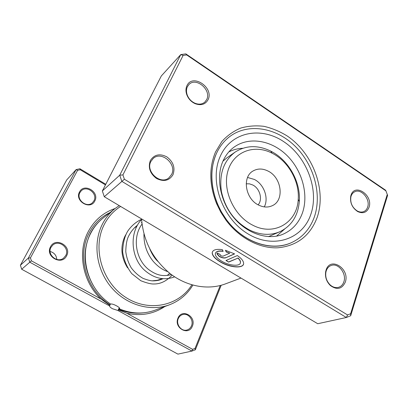 <?xml version="1.0" encoding="UTF-8"?>
<svg xmlns="http://www.w3.org/2000/svg" width="408" height="408" viewBox="0 0 408 408"><rect width="100%" height="100%" fill="white"/><g stroke="black" fill="none" stroke-linecap="round" stroke-linejoin="round"><path stroke-width="0.61" d="M105.458 184.901L80.274 169.774L77.581 170.35L30.447 257.871L31.396 260.824L100.985 299.038L109.849 305.286L109.553 305.923C109.533 306.668 110.522 307.606 112.521 308.744L117.912 310.498L118.519 309.917L126.985 313.319L192.601 349.345L191.933 351.074L117.912 310.498M109.849 305.286L110.471 304.047M114.928 208.631L102.903 218.255C97.818 222.334 93.738 227.389 90.653 233.417C78.576 255.882 87.756 289.303 110.588 304.047C111.868 303.781 113.883 304.399 116.627 305.888C118.626 306.989 119.636 307.861 119.661 308.504L119.33 308.851C131.58 313.91 143.489 314.354 155.06 310.172L169.493 304.781C150.506 311.962 126.256 305.092 111.272 287.314C96.257 269.576 92.718 243.285 102.286 224.364C105.458 218.096 109.676 212.849 114.928 208.631L119.202 205.601M119.503 308.009L118.371 309.208L118.519 309.917M100.985 299.038C82.656 281.948 77.219 252.394 88.082 231.938C94.228 220.356 103.229 212.548 115.082 208.508M94.799 200.971C90.443 210.482 74.256 201.027 79.524 191.949C84.068 182.549 99.909 192.005 94.799 200.971M79.948 192.545C75.781 199.517 86.776 208.417 92.453 202.725L93.937 200.802C98.078 193.688 86.741 184.844 81.161 190.903L79.948 192.545M66.601 255.775C61.889 266.026 44.849 256.606 50.531 246.779C55.447 236.64 72.109 246.08 66.601 255.775M51.005 247.33C46.711 254.536 57.248 263.522 63.587 258.121L65.724 255.566C70.023 248.161 58.982 239.221 52.749 245.131L51.005 247.33M192.367 326.16C188.7 336.299 173.487 327.889 178 318.123C181.841 308.081 196.738 316.526 192.367 326.16M178.301 318.556C175.598 324.263 181.443 331.888 187.048 329.99C189.083 329.363 190.556 328.007 191.454 325.921C194.142 320.086 188.047 312.462 182.412 314.634C180.53 315.297 179.163 316.603 178.301 318.556M127.551 267.847C121.161 257.448 120.212 247.08 124.705 236.737L125.715 234.835M152.189 280.842L157.33 280.291L162.16 278.69M167.265 275.512L169.672 273.253M120.61 206.443C113.577 210.88 108.084 216.98 104.132 224.747C92.188 247.972 101.862 281.877 125.307 297.1C148.594 312.599 178.893 306.066 191.837 284.83M164.837 306.52C153.637 313.997 141.02 316.261 126.985 313.319M192.601 349.345L195.039 348.422L220.244 285.529M110.017 304.944L109.553 305.923L29.738 262.166L28.402 257.989L76.143 169.575L66.677 179.979L20.4 265.246L21.675 269.244L177.908 354.124L191.933 351.074L195.376 349.763L195.039 348.422M30.447 257.871L28.402 257.989L20.4 265.246M31.396 260.824L21.675 269.244M221.182 285.279L195.376 349.763M77.581 170.35L76.143 169.575L79.937 168.764L105.774 184.289M192.862 285.121C187.308 294.331 179.52 300.885 169.493 304.781M142.091 224.645L141.535 224.772M136.746 226.466L134.569 227.654M50.113 251.471C54.193 252.634 56.416 255.296 56.783 259.452M80.544 200.491L82.788 202.837M79.937 168.764L80.274 169.774M119.33 308.851L119.621 308.224L119.218 308.055M276.558 236.115L284.555 229.128M242.78 148.267C237.793 148.492 233.131 149.716 228.791 151.934M215.521 151.975L221.886 141.479C227.266 135.578 233.524 131.116 240.664 128.092C248.135 125.955 255.893 125.368 263.94 126.332C271.973 128.163 279.715 131.366 287.166 135.951C312.977 153.301 326.757 190.235 317.093 217.632C310.106 235.829 297.029 245.881 277.863 247.794C259.621 248.676 239.159 238.012 225.859 219.994L220.764 212.135L216.628 203.725C209.248 185.038 208.881 167.79 215.521 151.975M314.277 217.138C322.269 194.432 313.91 164.506 294.953 146.054C276.068 127.541 248.304 122.726 229.888 136.456C224.048 140.847 219.514 146.645 216.271 153.852C209.885 169.106 210.248 185.727 217.357 203.714L221.335 211.808L226.241 219.376C242.541 242.005 270.565 251.751 290.404 243.112C301.838 238.134 309.794 229.48 314.277 217.138C309.794 229.48 301.838 238.134 290.404 243.112C271.585 250.961 245.927 243.091 229.189 223.125C212.415 203.215 207.218 174.043 216.271 153.852C219.514 146.645 224.048 140.847 229.888 136.456C248.304 122.726 276.068 127.541 294.953 146.054C313.91 164.506 322.269 194.432 314.277 217.138M215.506 253.103C216.306 251.297 218.826 250.645 223.049 251.139M223.151 251.348C218.183 250.767 215.562 251.665 215.296 254.036C215.444 256.26 217.51 258.601 221.498 261.059C229.342 265.95 240.929 266.786 240.434 262.252C240.368 261.013 239.542 259.636 237.956 258.121L228.648 262.094L225.971 260.493L237.344 255.556C241.306 258.3 243.392 260.845 243.607 263.196C244.249 268.892 229.74 267.837 219.953 261.737C214.945 258.652 212.354 255.714 212.18 252.929C212.548 249.915 215.934 248.819 222.334 249.635L223.151 251.348M212.43 251.797L212.257 252.746C212.43 255.536 215.021 258.473 220.024 261.559C228.842 267.01 241.908 268.653 243.454 264.313M225.665 257.836C223.977 258.325 221.835 257.871 219.249 256.469L216.908 253.812L217.53 252.955L220.249 254.587L220.04 254.878L220.82 255.76L222.962 256.214L229.75 253.169L226.236 251.996L225.435 250.282L234.595 253.898L225.665 257.836L234.442 253.812M217.01 253.404L219.326 256.285C221.911 257.688 224.048 258.147 225.736 257.657M326.079 270.086C330.261 256.102 350.14 268.699 345.316 282.081C342.047 289.068 337.074 290.231 330.404 285.559C326.415 281.561 324.86 276.838 325.727 271.381L326.079 270.086M343.873 281.775C346.841 273.666 338.375 262.66 331.265 265.45C328.884 266.286 327.216 268.071 326.252 270.795L325.931 271.983C325.14 276.971 326.568 281.296 330.21 284.952C332.882 287.263 335.651 288.058 338.518 287.344C341.098 286.543 342.883 284.687 343.873 281.775M150.363 160.507C154.28 154.489 159.783 153.286 166.877 156.891C173.298 161.803 175.348 167.719 173.028 174.639C169.269 180.744 163.776 182.029 156.55 178.5C149.966 173.512 147.905 167.515 150.363 160.507M171.63 174.415C177.108 164.174 161.481 150.552 153.179 158.477L150.878 161.481C145.304 171.472 160.41 185.191 168.83 177.908L171.63 174.415M186.966 85.654C192.571 73.042 214.328 87.786 208.039 99.741C205.336 104.489 201.016 105.794 195.09 103.652C191.031 101.735 188.221 98.634 186.66 94.345C185.645 91.152 185.747 88.256 186.966 85.654M206.683 99.593C211.788 90.107 196.1 76.689 188.935 84.543L187.389 86.705C186.278 89.087 186.186 91.734 187.109 94.656C188.537 98.578 191.107 101.419 194.825 103.168C198.737 104.739 202.067 104.387 204.811 102.127L206.683 99.593M350.987 195.269C354.741 182.641 373.402 195.284 369.031 207.325C366.874 212.517 363.11 213.94 357.734 211.589C352.175 207.835 349.845 202.689 350.737 196.136L350.987 195.269M367.639 207.101C370.535 199.308 361.304 188.277 354.756 191.765C353.037 192.581 351.824 194.014 351.115 196.059L350.89 196.86C350.069 202.852 352.201 207.565 357.291 210.997C359.565 212.191 361.718 212.395 363.747 211.599C365.614 210.788 366.914 209.289 367.639 207.101M141.581 218.917C143.361 241.256 153.01 259.585 170.519 273.911C187.292 286.697 208.34 290.261 225.191 283.978L241.001 278.072M183.105 55.437L180.769 54.585L161.318 75.959L102.352 190.954L104.28 196.727L317.725 323.723L346.341 317.5L121.814 181.336L119.738 175.195L180.769 54.585L185.829 53.876L385.677 190.266L385.902 190.847L186.686 54.932L183.105 55.437L122.92 174.899L124.389 179.245L347.57 314.956L350.64 313.721L387.269 194.453L385.902 190.847M104.28 196.727L124.389 179.245M102.352 190.954L119.738 175.195L122.92 174.899M387.269 194.453L387.6 195.345L350.676 315.751L346.341 317.5L347.57 314.956M185.829 53.876L186.686 54.932M350.676 315.751L350.64 313.721M225.619 250.328L226.307 251.812L229.75 253.169M226.185 260.396L228.648 262.094M228.72 261.916L237.956 258.121M238.027 257.938C239.613 259.452 240.44 260.829 240.506 262.069L240.317 263.114M252.827 225.226C274.324 236.594 297.32 222.38 298.223 199.344C299.64 181.805 288.777 162.053 273.156 153.745L272.09 153.184C254.301 143.917 233.524 151.552 227.955 170.84C222.11 189.99 233.922 215.959 252.827 225.226M271.937 151.74C289.002 160.834 300.844 182.361 299.309 201.532C298.008 215.868 291.572 225.904 280.01 231.647C270.519 235.696 260.375 235.156 249.579 230.03C234.671 221.804 225.282 208.967 221.411 191.52C219.019 174.124 223.559 161.007 235.023 152.169C245.897 145.207 257.815 144.86 270.774 151.123L271.937 151.74M258.137 204.826C262.93 199.522 259.901 188.45 252.761 184.992L249.482 183.845L246.203 183.799M268.209 171.146C262.737 168.376 257.662 168.331 252.986 171.023C241.893 177.057 245.335 198.915 258.565 205.056C263.568 207.499 268.24 207.662 272.58 205.556C284.621 200.063 281.607 177.628 268.209 171.146M264.277 206.892C269.03 198.186 263.95 184.207 254.378 179.449L247.579 177.47M268.505 236.645L280.01 231.647M235.023 152.169L227.001 157.779L223.105 161.017M93.407 285.758C83.426 268.087 82.391 250.731 90.285 233.702C92.713 228.944 95.798 224.782 99.552 221.223M143.091 312.86C134.783 313.793 126.546 312.574 118.371 309.208M110.084 304.842C86.445 290.374 76.638 256.132 89.031 233.197C93.927 223.819 100.929 216.929 110.048 212.537M283.575 233.968C292.449 229.888 298.687 223.013 302.287 213.343C308.927 195.019 302.353 170.666 287.048 155.545C271.794 140.372 249.314 136.277 234.233 147.013C229.643 150.241 225.966 154.775 223.201 160.614C215.648 176.603 219.917 201.608 234.289 218.234C248.645 235.115 270.004 240.343 283.575 233.968M310.672 214.807C302.282 239.409 272.988 249.421 247.625 233.656C222.11 218.26 209.059 180.795 220.213 156.397C230.994 131.753 261.033 126.072 283.999 141.841C307.122 157.284 319.428 190.403 310.672 214.807M137.011 225.961L134.671 227.557M171.258 274.472L170.049 275.033M357.291 210.997L357.734 211.589M350.89 196.86L350.737 196.136M194.825 103.168L195.09 103.652M187.109 94.656L186.66 94.345M330.21 284.952L330.404 285.559M325.931 271.983L325.727 271.381M226.241 219.376L225.859 219.994M217.357 203.714L216.628 203.725M149.853 249.135C152.159 254.47 154.78 258.519 157.707 261.273M142.02 224.084C132.044 237.425 135.655 259.401 148.701 269.591C158.075 276.405 164.184 276.277 171.477 274.63M141.851 222.574L141.178 222.906M137.409 225.242C133.324 228.449 130.188 232.514 128.01 237.431C126.653 240.695 125.909 245.422 125.776 251.629C126.516 257.397 128.311 262.762 131.162 267.714C134.533 272.243 138.516 275.808 143.106 278.399C147.461 280.031 150.649 280.857 152.669 280.867C156.335 280.928 159.747 280.225 162.909 278.756M143.958 234.014C143.754 244.341 146.834 253.439 153.194 261.309C157.804 266.506 162.634 269.943 167.683 271.621M141.607 219.463C128.913 232.83 131.029 257.581 144.09 269.826C153.847 278.48 164.031 280.821 174.639 276.833M141.596 219.274C135.889 221.947 131.238 225.95 127.643 231.285C124.618 236.421 122.951 243.285 122.64 251.879C123.843 260.039 126.898 267.306 131.809 273.681L140.796 280.724C146.758 283.06 151.149 284.147 153.959 283.983C160.528 284.045 166.591 281.092 172.14 275.114M298.223 199.344L299.309 201.532M272.09 153.184L270.774 151.123"/></g></svg>
